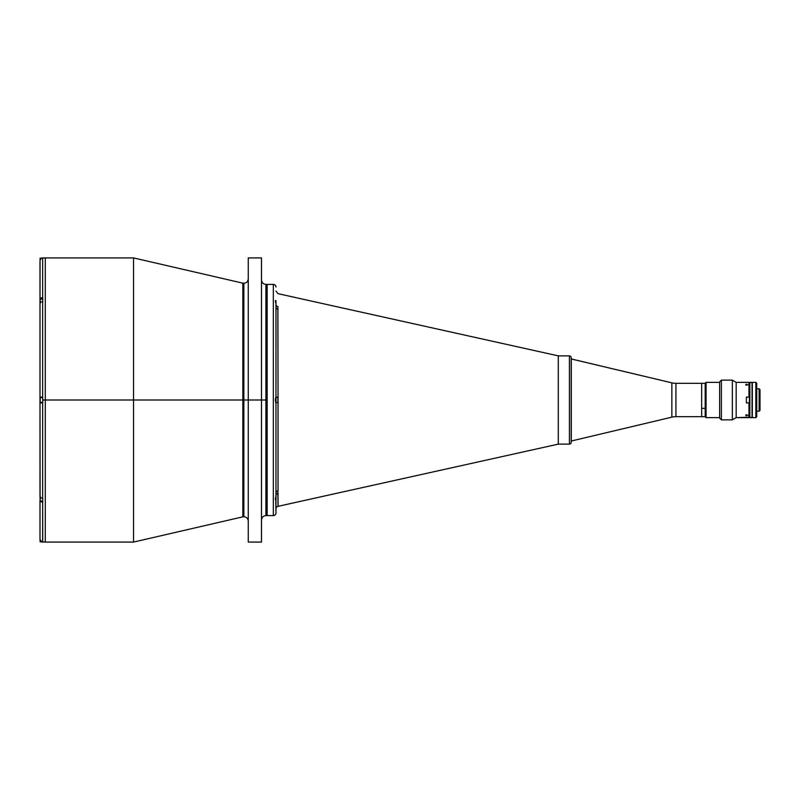 <?xml version="1.0" encoding="UTF-8"?>
<svg xmlns="http://www.w3.org/2000/svg" width="800" height="800" viewBox="0 0 800 800"><rect width="100%" height="100%" fill="white"/><g stroke="black" fill="none" stroke-linecap="round" stroke-linejoin="round"><path stroke-width="1.2" d="M265.91 515.6L273.33 515.6A2.65 2.65 0 0 0 275.97 512.96A2.65 2.65 0 0 1 273.33 515.6L267.15 515.6L267.15 284.4L273.33 284.4L265.91 284.4L265.91 400L248.26 400L248.26 257.92L248.26 400L243.85 400L243.85 283.27L243.85 516.73L243.85 400L261.5 400L261.5 257.92L261.5 400L265.91 400L265.91 515.6L265.91 400L267.15 400L267.15 284.4L267.15 515.6L267.15 400L265.91 400L265.91 515.6C263.23 515.87 261.76 517.34 261.5 520.02M242.86 283.16L133.54 257.92L45.29 257.92L45.29 400L45.29 257.92L42.65 257.95L42.65 397.13L42.74 400L45.29 400L45.29 542.08L45.29 400L45.29 542.08L133.54 542.08L133.54 400L133.54 542.08L242.86 516.84L242.86 283.16L242.86 400L243.85 400L242.86 400L242.86 516.84L242.86 400L45.29 400L45.29 257.92L45.29 400L133.54 400L133.54 257.92L133.54 400L242.86 400L242.86 283.16L243.85 283.27C246.53 283.01 248 281.54 248.26 278.86M243.85 400L243.85 516.73L243.85 400M265.91 400L265.91 284.4L265.91 400M261.5 542.08L261.5 400L261.5 542.08L248.26 542.08L248.26 400L248.26 542.08M571.19 358.96L671.85 382.84A17.65 17.65 0 0 0 675.93 383.32L675.93 416.68A17.65 17.65 0 0 0 671.85 417.16L571.19 441.04L671.85 417.16L671.85 382.84L571.29 358.96L571.29 441.04L571.19 358.96M675.93 383.32L701.66 383.32L675.93 383.32L675.93 416.68L701.66 416.68L675.93 416.68A17.65 17.65 0 0 0 671.85 417.16L671.85 382.84A17.65 17.65 0 0 0 675.93 383.32M701.66 416.68L701.66 383.32L701.66 408.34L705.19 408.34L701.66 408.34L701.66 416.68L705.19 416.68M277.85 308.45L278.05 397.4L275.97 397.34L275.97 400L275.3 400L275.97 396.92L275.97 303.7L275.3 300.63L275.97 300.67L275.97 303.7L275.3 300.64M275.75 497.66L275.97 512.96L275.97 499.33L275.3 499.36L275.97 495.62A2.65 2.32 180 0 1 278.05 493.35A2.65 2.32 0 0 0 275.97 495.62L275.97 403.08L275.3 400L275.97 396.92L278.05 397.4L277.83 398.98M273.33 284.4A2.65 2.65 0 0 1 275.97 287.04A2.65 2.65 0 0 0 273.33 284.4L273.33 515.6L273.33 284.4M277.85 401.12L277.82 399.01M277.81 400.95L278 401.93M558.29 444.13L278.05 506.32A2.65 2.65 0 0 0 275.97 508.91A2.65 2.65 0 0 1 278.05 506.32L558.29 444.13L558.29 355.87L278.05 293.68L558.29 355.87M277.9 307.22L278.04 402.38M277.9 398.64L278.04 397.62M277.83 491.6L278.05 506.32L278.05 493.35M277.9 491.42L278.05 490.75A2.65 2.26 0 0 0 275.97 492.96A2.65 2.26 180 0 1 278.05 490.75L278.05 402.6L275.97 402.66L275.97 304.38A2.65 2.32 180 0 0 278.05 306.65L277.89 307.25M278.05 309.25A2.65 2.26 0 0 1 275.97 307.04A2.65 2.26 180 0 0 278.05 309.25L277.89 308.55M278.05 306.65A2.65 2.32 0 0 1 275.97 304.38L275.97 301.32M275.97 492.96L275.97 402.66L278.05 402.6L278.05 490.75M275.97 499.33L275.97 492.4M275.97 403.08L275.3 400L275.97 400L275.97 403.24M275.97 396.76L275.97 397.34M40.09 397.71L40.09 402.34L40.18 397.57L40.09 402.34L42.74 402.43L40.18 402.43L40.18 397.57L42.74 397.57L40.09 397.66M40.06 260.06L40 299.4L40.79 298.07L42.65 297.53L42.65 257.95L42.14 258M42.74 257.95L40.79 258.72L40 260.57M41.66 258.14L40.18 258.14L41.66 258.14L40.21 259.56M42.74 297.53L42.74 301.58L40.79 302.13L40 303.46L40.09 299.38M42.65 397.13L42.65 301.58L40.79 302.13L40 303.44L40 397.13L42.74 397.13M42.14 542L45.29 542.08L45.29 400L42.74 400L42.74 402.87L40 402.87L42.65 402.87L40 402.87L40 261.69M42.74 502.47L42.74 498.42L42.74 502.47L40.21 501.33L40 495.72M40.09 500.62L40 402.87L40 496.54L40.79 497.88L42.65 498.42L42.65 402.87L42.65 498.42L40.79 497.88L40 495.95M40.06 539.94L41.19 541.61L42.65 542.05L42.65 502.47L42.74 542.05M40 538.31L40 500.6L40 539.43L41.64 541.85L40.18 541.86L41.66 541.86M40 304.05L40 299.4M40 397.13L40 402.87M40.21 540.44L40 539.43M275.56 401.53L275.62 399.24L275.37 400.76M275.56 398.47L275.37 399.24M275.62 402.06L275.62 397.94L275.62 402.06M275.62 400.76L275.62 401.53M275.62 399.24L275.62 398.47M275.44 300.62L275.44 301.36M275.44 498.64L275.44 499.38M40.09 260.11L40.09 258.23L40.09 260.11M40.09 259.92L40.09 259.3L40.09 259.92M40.18 258.14L40.18 259.65M40.09 299.07L42.74 298.98L40.18 298.98L40.18 302.78L40.09 299.07L40.09 302.98M40.09 299.11L40.09 303.06M40.18 501.02L40.18 497.22L40.18 501.02L42.74 501.02L40.18 501.02M40.09 541.77L40.09 539.89L40.09 541.77M40.09 540.08L40.09 540.7L40.09 540.08M40.18 540.35L40.18 541.86M705.19 383.23L706.07 382.35L719.63 382.35L706.07 382.35L705.19 383.23L705.19 416.77L706.07 417.65L706.07 382.35L706.07 417.65L719.63 417.65L706.07 417.65L705.19 416.77M752.32 417.65L755.85 417.65L755.85 382.35L752.32 382.35L752.32 417.65L755.85 417.65L756.73 416.77L756.73 383.23L755.85 382.35L755.85 417.65L756.73 416.77L756.73 383.23L755.85 382.35L752.32 382.35L752.32 417.65M752.06 382.35L749.85 382.35L749.85 417.65L752.06 417.65L752.06 382.35L749.41 382.79L749.85 417.65L749.85 382.35L748.97 417.65L748.97 402.87L746.41 402.87L746.41 397.13L748.97 397.13L748.97 382.35L736.17 382.35L736.17 417.65L749.41 417.21L749.41 402.87L748.97 417.65L736.17 417.65L736.17 382.35L732.35 380.14L732.35 419.86L736.17 417.65L732.35 419.86L732.35 380.14L721.39 380.14L721.39 419.86L732.35 419.86L721.39 419.86L721.39 380.14L719.63 381.91L719.63 418.09L721.39 419.86L719.63 418.09L719.63 381.91L721.39 380.14L732.35 380.14L736.17 382.35L748.97 382.35L748.97 397.13L748.97 382.35M752.06 417.65L749.41 417.21M759.12 411.21L760 410.32L760 389.68L759.12 388.79L759.12 411.21L759.12 388.79L756.73 388.79L759.12 388.79L760 389.68L760 410.32L759.12 411.21L756.73 411.21L759.12 411.21M752.06 417.56L752.23 382.44L752.06 417.56M571.19 442.36L571.19 442.36A1.76 1.76 0 0 1 569.42 444.12L558.29 444.12L569.42 444.12L569.42 355.88L558.29 355.88L569.42 355.88L569.42 444.12A1.76 1.76 0 0 0 571.19 442.36L571.19 357.64A1.76 1.76 0 0 0 569.42 355.88A1.76 1.76 0 0 1 571.19 357.64L571.19 357.64M571.19 442.15L571.19 357.85M746.55 414.72L747.84 415.39L745.98 415.66L745.74 415.07L746.55 414.72M746.55 384.2L747.84 384.82L745.98 385.12L745.74 384.51L746.55 384.2M746.41 415.78L746.41 414.74L746.41 415.78M749.41 402.87L746.41 402.87L746.41 398.55M746.41 401.45L746.41 402.87M746.41 397.13L749.41 397.13M746.41 384.22L746.41 385.26L746.41 384.22M242.86 516.84L243.85 516.73C246.53 516.99 248 518.46 248.26 521.14M261.5 257.92L248.26 257.92M265.91 284.4C263.23 284.13 261.76 282.66 261.5 279.98M278.05 293.68L275.97 291.09M701.66 383.32L705.19 383.32"/></g></svg>
